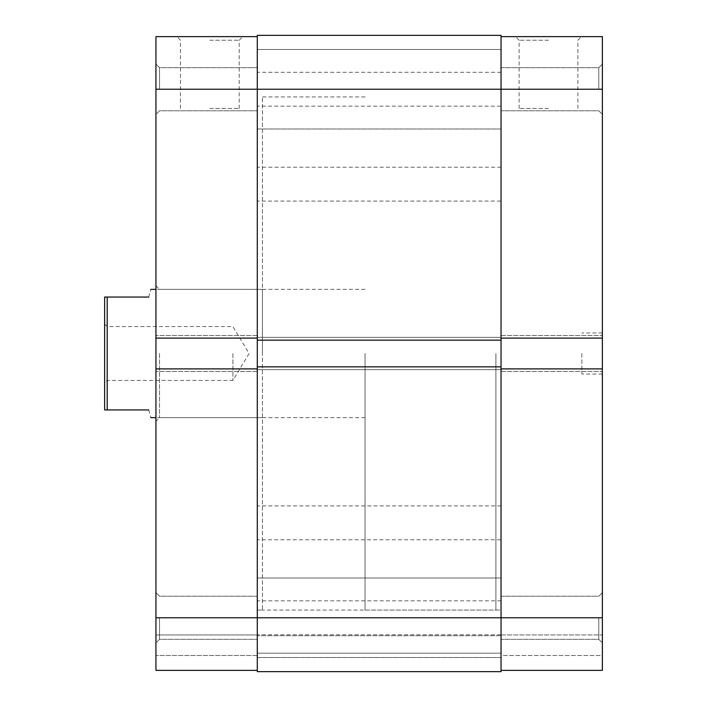 <?xml version="1.0" encoding="UTF-8"?>
<svg xmlns="http://www.w3.org/2000/svg" width="707" height="707" viewBox="0 0 707 707"><rect width="100%" height="100%" fill="white"/><g stroke="black" fill="none" stroke-linecap="round" stroke-linejoin="round"><path stroke-width="0.53" stroke-dasharray="3.54 2.65" d="M104.627 353.5L104.627 409.945L107.19 409.945L107.19 297.055L104.627 297.055L104.627 353.5M232.912 353.5L232.912 380.437L232.912 353.5M495.899 353.5L495.899 610.07L495.899 353.5M365.042 353.5L365.042 610.07L365.042 353.5M148.753 297.055C151.466 286.883 151.466 286.883 148.753 297.055L107.19 297.055M148.753 409.945C151.466 420.117 151.466 420.117 148.753 409.945L107.19 409.945M107.19 353.5L107.19 326.563L107.19 353.5M501.033 539.768L501.033 505.903L501.033 539.768L257.286 539.768L257.286 505.903L257.286 539.768M501.033 505.903L257.286 505.903M501.033 634.7L501.033 600.835L501.033 634.7L257.286 634.7L257.286 600.835L257.286 634.7M501.033 600.835L257.286 600.835M501.033 201.097L501.033 167.232L501.033 201.097L257.286 201.097L257.286 167.232L257.286 201.097M501.033 167.232L257.286 167.232M501.033 106.165L501.033 72.3L501.033 106.165L257.286 106.165L257.286 72.3L257.286 106.165M501.033 72.3L257.286 72.3M501.033 129.001L257.286 129.001L257.286 49.463L257.286 129.001L257.286 49.463L257.286 129.001L501.033 129.001L501.033 49.463L257.286 49.463L501.033 49.463L501.033 129.001M501.033 657.537L257.286 657.537L257.286 577.999L257.286 657.537L257.286 577.999L257.286 657.537L501.033 657.537L501.033 577.999L257.286 577.999L501.033 577.999L501.033 657.537M365.042 610.07L501.033 610.07L501.033 96.93L501.033 610.07L501.033 96.93L501.033 610.07L257.286 610.07L257.286 96.93L257.286 610.07L257.286 96.93L257.286 610.07L262.421 610.07L262.421 96.93L262.421 610.07M365.042 96.93L262.421 96.93M501.033 340.155L257.286 340.155L257.286 337.336L257.286 671.65L257.286 653.18L257.286 671.65L501.033 671.65L257.286 671.65L501.033 671.65L501.033 653.18L257.286 653.18L257.286 635.726L257.286 653.18L501.033 653.18L501.033 671.65L501.033 89.232L501.033 340.155L501.033 337.336L257.286 337.336L501.033 337.336L501.033 340.155L257.286 340.155L501.033 340.155L501.033 337.336L257.286 337.336L501.033 337.336L501.033 369.664L257.286 369.664L501.033 369.664L501.033 366.845L257.286 366.845L501.033 366.845L501.033 369.664L257.286 369.664L501.033 369.664L501.033 366.845L501.033 617.768L501.033 368.895L602.373 368.895L602.373 642.91L602.373 592.625L602.373 617.768L602.373 592.625L602.373 617.768L501.033 617.768L501.033 670.369L602.373 670.369L602.373 617.768M501.033 635.726L257.286 635.726L501.033 635.726L501.033 653.18L257.286 653.18L501.033 653.18L501.033 635.726M501.033 366.845L257.286 366.845M501.033 670.369L602.373 670.369L501.033 670.369L501.033 617.768L257.286 617.768L257.286 368.895L155.938 368.895L155.938 335.542L155.938 338.105L257.286 338.105L257.286 36.631L155.938 36.631L155.938 338.105L155.938 335.542L155.938 338.105L257.286 338.105L257.286 371.458L257.286 368.895L155.938 368.895L155.938 670.369L257.286 670.369L257.286 89.232L257.286 110.778L257.286 89.232L257.286 110.778L257.286 89.232L501.033 89.232L501.033 36.631L501.033 89.232L602.373 89.232L602.373 64.09L602.373 338.105L501.033 338.105L501.033 35.35L257.286 35.35L257.286 340.155M598.785 89.232L598.785 67.678L598.785 89.232M598.785 617.768L598.785 639.322L598.785 617.768M548.499 36.631L515.527 36.631L548.499 36.631M548.499 40.228L519.115 40.228L548.499 40.228M548.499 108.471L519.115 108.471L548.499 108.471M581.852 353.5L581.852 374.03L581.852 353.5M602.373 353.5L602.373 374.03L602.373 353.5M501.033 338.105L501.033 371.458L501.033 368.895L602.373 368.895L602.373 371.458L602.373 335.542L602.373 338.105L602.373 335.542L602.373 338.105L501.033 338.105L602.373 338.105M501.033 655.486L501.033 634.957L501.033 655.486L602.373 655.486L602.373 634.957L602.373 655.486L501.033 655.486M602.373 89.232L602.373 36.631L501.033 36.631M501.033 634.957L602.373 634.957L501.033 634.957M501.033 335.542L602.373 335.542L501.033 335.542M501.033 371.458L602.373 371.458L501.033 371.458M501.033 368.895L602.373 368.895M155.938 353.5L155.938 421.239L155.938 353.5M159.535 353.5L159.535 417.643L159.535 353.5M159.535 617.768L159.535 639.322L159.535 617.768M159.535 89.232L159.535 67.678L159.535 89.232M209.82 36.631L242.793 36.631L209.82 36.631M209.82 40.228L239.196 40.228L209.82 40.228M209.82 108.471L239.196 108.471L209.82 108.471M155.938 670.369L257.286 670.369L257.286 634.957L257.286 670.369L155.938 670.369L155.938 655.486L155.938 670.369M257.286 36.631L257.286 89.232L155.938 89.232M155.938 617.768L155.938 592.625L155.938 617.768L155.938 592.625L155.938 617.768L257.286 617.768L257.286 670.369M262.421 353.5L262.421 289.357L262.421 353.5M155.938 634.957L155.938 655.486L155.938 634.957L257.286 634.957L155.938 634.957M257.286 655.486L155.938 655.486L257.286 655.486M257.286 335.542L155.938 335.542L257.286 335.542M257.286 371.458L155.938 371.458L257.286 371.458M257.286 368.895L155.938 368.895M257.286 338.105L155.938 338.105M104.627 323.992L107.19 326.563L232.912 326.563L249.094 353.5L232.912 380.437L107.19 380.437L104.627 383.008M365.042 289.357L155.938 289.357M365.042 417.643L155.938 417.643M598.785 110.778L602.373 114.375L598.785 110.778L501.033 110.778L598.785 110.778M598.785 639.322L602.373 642.91L598.785 639.322L501.033 639.322L598.785 639.322M519.115 108.471L519.115 40.228L515.527 36.631M602.373 374.03L581.852 374.03M602.373 332.97L581.852 332.97M577.875 108.471L577.875 40.228L581.463 36.631M501.033 67.678L598.785 67.678L602.373 64.09L598.785 67.678L501.033 67.678M501.033 596.222L598.785 596.222L602.373 592.625L598.785 596.222L501.033 596.222M262.421 417.643L159.535 417.643L155.938 421.239M159.535 639.322L155.938 642.91L159.535 639.322L257.286 639.322L159.535 639.322M159.535 110.778L155.938 114.375L159.535 110.778L257.286 110.778L159.535 110.778M239.196 108.471L239.196 40.228L242.793 36.631M155.938 285.761L159.535 289.357L262.421 289.357M180.444 108.471L180.444 40.228L176.847 36.631M257.286 67.678L159.535 67.678L155.938 64.09L159.535 67.678L257.286 67.678M257.286 596.222L159.535 596.222L155.938 592.625L159.535 596.222L257.286 596.222"/><path stroke-width="1.06" d="M148.753 297.055C151.466 286.883 151.466 286.883 148.753 297.055L107.19 297.055L107.19 409.945L104.627 409.945L104.627 297.055L107.19 297.055M148.753 409.945C151.466 420.117 151.466 420.117 148.753 409.945L107.19 409.945M501.033 368.895L602.373 368.895L602.373 617.768L257.286 617.768L257.286 671.65L501.033 671.65L501.033 340.155L257.286 340.155L257.286 35.35L501.033 35.35L501.033 89.232L155.938 89.232L155.938 338.105L257.286 338.105M501.033 340.155L501.033 89.232L602.373 89.232L602.373 338.105L501.033 338.105M501.033 366.845L257.286 366.845L257.286 340.155M257.286 670.369L155.938 670.369L155.938 617.768L257.286 617.768L257.286 366.845M602.373 617.768L602.373 670.369L501.033 670.369M501.033 36.631L602.373 36.631L602.373 89.232M602.373 368.895L602.373 338.105M155.938 338.105L155.938 617.768M155.938 89.232L155.938 36.631L257.286 36.631M257.286 368.895L155.938 368.895M155.938 289.357L150.812 289.357M155.938 417.643L150.812 417.643"/></g></svg>

